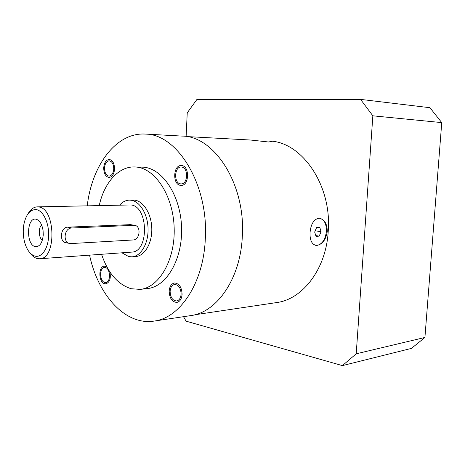 <?xml version="1.0" encoding="UTF-8"?>
<svg xmlns="http://www.w3.org/2000/svg" width="465" height="465" viewBox="0 0 465 465"><rect width="100%" height="100%" fill="white"/><g stroke="black" fill="none" stroke-linecap="round" stroke-linejoin="round"><path stroke-width="0.7" d="M35.015 256.122C30.289 254.622 26.819 249.949 24.593 242.102C23.14 236.412 22.872 230.663 23.779 224.857C25.895 214.394 30.091 209.32 36.38 209.622C43.199 210.668 49.092 222.95 48.639 235.679C48.296 248.432 41.763 257.941 35.015 256.122M35.294 246.607C39.88 246.851 42.53 242.811 43.257 234.488L43.076 230.692C42.036 224.13 39.711 220.305 36.096 219.224C26.592 216.841 25.802 245.02 35.294 246.607M28.098 213.679C30.597 209.32 33.643 207.047 37.235 206.867L38.711 206.977C55.719 208.308 56.614 259.144 39.676 258.755L37.183 258.528C34.509 257.813 32.091 255.913 29.934 252.826M39.676 258.755L131.554 252.117C149.224 252.286 148.608 206.129 130.874 204.955L37.235 206.867M130.624 224.647L67.553 227.164C60.281 227.164 59.165 242.399 66.059 242.689L69.349 243.404M129.346 200.124L134.786 200.165C143.714 201.258 151.625 214.301 151.799 228.89C152.078 243.48 144.598 255.994 135.716 256.546L132.014 256.831C140.883 256.279 148.358 243.718 148.073 229.071C147.893 214.423 139.988 201.328 131.066 200.229L129.346 200.124C125.753 200.241 122.533 201.886 119.679 205.071M121.923 252.809L128.759 256.604L132.014 256.831M134.379 166.947L143.516 167.185C162.663 168.522 180.676 195.701 181.577 227.559C182.687 259.412 166.441 286.818 147.446 288.562L140.134 289.387C159.082 287.655 175.293 260.04 174.172 227.92C173.259 195.794 155.258 168.388 136.158 167.045L134.379 166.947C118.296 166.499 104.09 183.047 99.26 205.518M101.556 254.285C107.88 272.961 117.732 284.441 131.118 288.719L140.134 289.387M145.249 134.077L182.164 136.088C214.452 135.989 245.973 184.71 242.288 236.877C240.341 279.122 216.585 312.608 190.598 315.63L154.031 321.094C179.804 318.159 203.438 283.371 205.286 239.225C208.855 184.704 177.258 133.844 145.249 134.077C116.093 132.258 91.884 165.441 87.246 205.78M154.031 321.094C125.178 325.64 97.964 294.868 89.565 255.151M180.682 183.873C173.666 183.518 174.195 166.517 181.222 167.04L181.472 167.051C188.505 167.22 188.098 184.355 181.088 183.896L180.682 183.873M170.12 291.34C170.481 287.329 171.998 285.028 174.677 284.452C178.67 284.847 180.815 288.062 181.106 294.101C180.74 298.082 179.24 300.373 176.619 300.971C172.573 300.605 170.411 297.397 170.12 291.34M105.317 267.555C110.577 268.41 110.966 282.389 105.741 282.505L104.747 282.424C99.498 281.424 99.19 267.561 104.422 267.485L105.317 267.555M113.739 168.917C113.315 173.335 111.763 175.729 109.077 176.101C106.159 175.549 104.637 172.852 104.509 168.016C104.921 163.575 106.485 161.175 109.211 160.814C112.1 161.39 113.605 164.087 113.739 168.917M259.47 140.971L268.915 141.023C301.262 141.186 332.086 184.814 328.22 231.384C326.128 269.125 302.529 299.443 276.506 302.587L194.818 314.77M327.273 231.448C325.994 239.562 322.576 244.218 317.037 245.415L316.072 245.41C311.771 244.358 309.766 240.068 310.056 232.541C310.864 224.124 313.77 219.37 318.775 218.259L319.502 218.277C324.576 219.451 327.168 223.839 327.273 231.448M267.95 140.971C270.932 141.186 272.188 141.47 271.734 141.808L268.503 141.982L250.513 140.023L186.442 136.547M318.763 218.259L319.484 218.277C324.198 219.375 326.506 223.723 326.407 231.32C325.39 239.475 322.262 244.172 317.031 245.415L315.712 245.363M319.217 236.127L321.088 231.657L319.781 227.385L316.572 227.571L314.677 232.064L316.008 236.348L319.217 236.127L315.781 235.616M321.088 231.657L315.206 230.809M186.122 136.501L187.238 112.832L196.84 99.551L360.567 99.388L372.849 115.814L356.213 353.795L342.397 365.612L186.105 321.17L183.53 316.688M342.397 365.612L411.461 348.39L424.923 337.462L356.213 353.795M372.849 115.814L441.75 122.603L424.923 337.462M360.567 99.388L429.933 107.711L441.75 122.603M133.13 239.975C140.105 239.923 141.36 225.676 134.414 225.304L71.837 227.99C63.955 227.908 62.484 243.09 70.32 243.614L133.13 239.975M42.361 240.236C38.659 237.941 38.177 227.681 41.647 225.048M43.21 235.482L42.937 229.704M181.542 165.563L181.263 165.552C172.992 164.924 172.358 184.919 180.612 185.355L181.106 185.384C189.354 185.919 189.819 165.738 181.542 165.563M182.094 294.351C181.751 287.248 179.228 283.458 174.532 282.993C171.382 283.667 169.591 286.376 169.167 291.102C169.504 298.228 172.056 302 176.816 302.43C179.903 301.721 181.658 299.03 182.094 294.351M106.956 267.032L104.329 266.16C98.173 266.247 98.522 282.54 104.701 283.731L105.875 283.83C109.717 282.429 111.054 278.459 109.891 271.909M103.701 167.935C103.858 173.625 105.648 176.799 109.089 177.45C112.239 177.014 114.065 174.195 114.564 168.993C114.413 163.32 112.635 160.14 109.24 159.46C106.037 159.884 104.189 162.709 103.701 167.935M129.34 224.525L133.74 225.281M67.553 227.164L71.837 227.99M130.026 224.543L134.414 225.304"/></g></svg>
